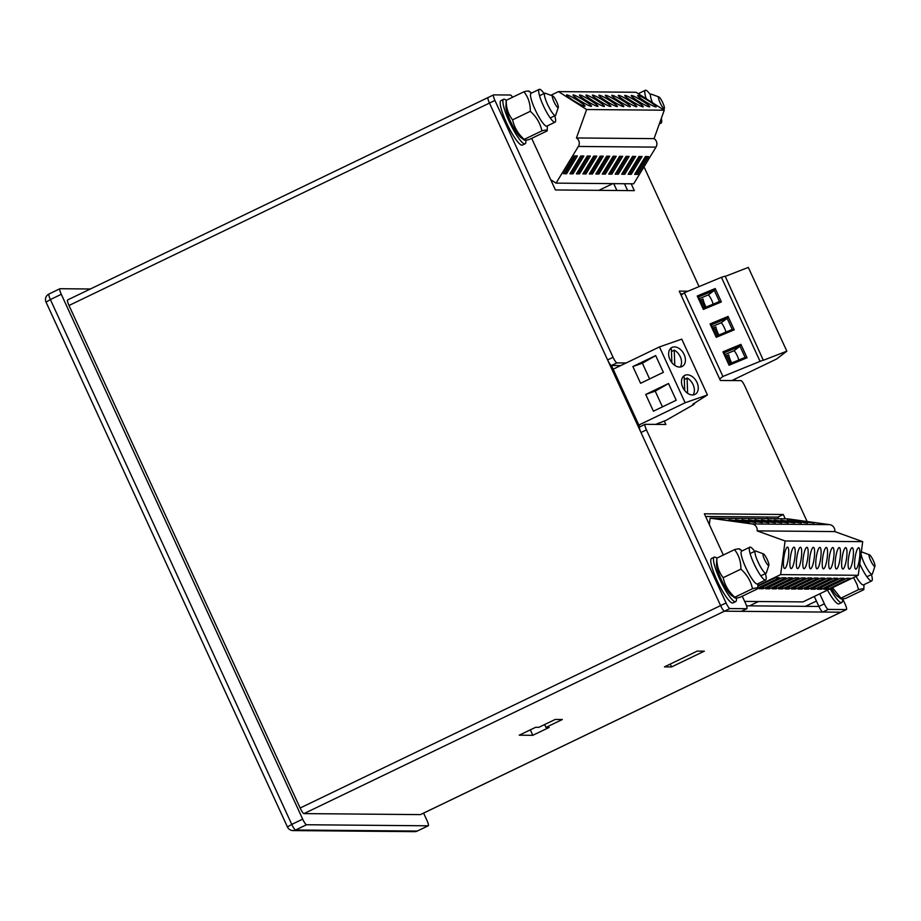 <?xml version="1.0" encoding="UTF-8"?>
<svg xmlns="http://www.w3.org/2000/svg" width="921" height="921" viewBox="0 0 921 921"><rect width="100%" height="100%" fill="white"/><g stroke="black" fill="none" stroke-linecap="round" stroke-linejoin="round"><path stroke-width="1.38" d="M671.455 351.695L674.241 350.107A10.799 7.449 -119.7 0 1 680.193 367.042M674.241 350.107L674.794 365.384M669.993 349.14A10.799 7.449 -119.7 0 1 671.374 349.163L671.846 362.586M684.303 379.613L687.089 378.024A10.799 7.449 -119.7 0 1 693.029 394.959M687.089 378.024L687.63 393.302M682.829 377.057A10.799 7.449 -119.7 0 1 684.211 377.08L684.694 390.504M638.84 425.053L685.143 402.753L707.432 394.959L692.845 404.169L694.572 403.801L693.018 404.964L665.848 420.448L655.671 424.397M669.935 359.466A10.799 7.449 -119.7 0 1 671.685 347.597A10.799 7.449 -119.7 0 1 683.497 353.296A10.799 7.449 -119.7 0 1 682.38 366.362A10.799 7.449 -119.7 0 1 669.935 359.466M655.671 355.575L632.877 366.535L640.59 383.286L663.373 372.326L655.671 355.575M613.156 369.217L659.471 346.918L681.759 339.124L707.432 394.959M685.143 402.753L659.471 346.918M668.508 383.493L645.725 394.453L653.426 411.203L676.21 400.244L668.508 383.493M682.783 387.384A10.799 7.449 -119.7 0 1 684.522 375.515A10.799 7.449 -119.7 0 1 696.345 381.213A10.799 7.449 -119.7 0 1 695.217 394.28A10.799 7.449 -119.7 0 1 682.783 387.384M632.877 366.535L642.374 363.219L655.694 355.621M649.604 378.945L642.374 363.219M645.725 394.453L655.211 391.137L668.531 383.539M662.441 406.863L655.211 391.137M734.221 329.845L716.239 337.328L710.079 323.927L728.051 316.444L734.221 329.845L732.276 329.465L727.13 318.298L711.277 324.894L716.411 336.061L732.276 329.465M725.241 276.381L748.324 267.412L786.845 351.166L763.336 360.295L725.138 276.162L721.408 277.302L684.395 292.705L722.927 376.459L719.658 378.957M763.659 359.915L722.927 376.459M747.058 357.762L729.087 365.246L722.916 351.845L740.898 344.362L747.058 357.762L745.112 357.383L739.977 346.215L724.113 352.812L729.248 363.979L745.112 357.383M721.373 301.927L703.402 309.41L697.232 296.009L715.214 288.526L721.373 301.927L719.428 301.547L714.293 290.38L698.429 296.976L703.563 308.144L719.428 301.547M725.978 332.078A10.799 4.029 -112.6 0 0 721.281 322.764L712.06 326.61M712.785 328.187L715.882 326.897A10.799 4.029 -112.6 0 0 717.862 332.93A10.799 4.029 -112.6 0 0 718.921 335.014M684.395 292.705L681.126 295.204M731.827 380.569L776.507 359.063L786.845 351.166M721.281 322.764L727.13 318.298L728.051 316.444M712.992 328.636L715.882 326.897M714.351 328.072L717.77 335.497M716.239 337.328L716.411 336.061M711.277 324.894L710.079 323.927M738.815 359.996A10.799 4.029 -112.6 0 0 734.118 350.682L724.896 354.527M725.621 356.105L728.718 354.815A10.799 4.029 -112.6 0 0 730.698 360.848A10.799 4.029 -112.6 0 0 731.769 362.932M734.118 350.682L739.977 346.215L740.898 344.362M725.829 356.554L728.718 354.815M727.187 355.99L730.606 363.415M729.087 365.246L729.248 363.979M724.113 352.812L722.916 351.845M713.142 304.16A10.799 4.029 -112.6 0 0 708.433 294.847L699.223 298.692M699.948 300.269L703.034 298.98A10.799 4.029 -112.6 0 0 705.014 305.012A10.799 4.029 -112.6 0 0 706.085 307.096M708.433 294.847L714.293 290.38L715.214 288.526M700.156 300.718L703.034 298.98M701.503 300.154L704.922 307.579M703.402 309.41L703.563 308.144M698.429 296.976L697.232 296.009M807.579 523.047L787.248 520.238L807.579 523.047M744.663 601.401L802.962 601.908L858.245 575.291L862.701 541.663L834.794 531.578A6.171 6.033 -89.5 0 0 829.625 524.636L787.766 518.845L710.149 518.166L709.308 524.533M834.794 531.578L757.177 530.899A6.171 6.033 -89.5 0 0 752.008 523.957L710.149 518.166M742.902 522.483L722.571 519.674L742.902 522.483M749.372 522.529L729.041 519.72L749.372 522.529M755.842 522.587L735.511 519.778L755.842 522.587M762.312 522.644L741.981 519.835L762.312 522.644M768.782 522.702L748.451 519.893L768.782 522.702M775.24 522.76L754.909 519.951L775.24 522.76M781.71 522.817L761.379 520.008L781.71 522.817M788.18 522.875L767.849 520.066L788.18 522.875M794.65 522.932L774.319 520.123L794.65 522.932M801.12 522.99L780.789 520.181L801.12 522.99M814.049 523.105L793.718 520.296L814.049 523.105M849.346 569.097A10.799 2.245 -82.1 0 1 849.289 569.086A10.799 2.245 -82.1 0 1 848.54 558.08A10.799 2.245 -82.1 0 1 852.247 547.696A10.799 2.245 -82.1 0 1 853.007 558.552A10.799 2.245 -82.1 0 1 849.346 569.097M840.228 578.261L817.445 589.221L821.325 589.256L844.108 578.296L840.228 578.261M858.245 575.291L780.628 574.612L785.083 540.984L757.177 530.899M757.902 585.56L780.628 574.612M757.787 588.139L779.431 577.72L775.551 577.697L757.879 586.205M782.021 577.743L759.238 588.715L763.118 588.749L785.901 577.778L782.021 577.743M788.491 577.801L765.696 588.772L769.588 588.807L792.371 577.835L788.491 577.801M794.961 577.858L772.166 588.83L776.046 588.864L798.841 577.893L794.961 577.858M801.431 577.916L778.636 588.887L782.516 588.922L805.311 577.951L801.431 577.916M807.89 577.974L785.106 588.945L788.986 588.98L811.769 578.008L807.89 577.974M814.36 578.031L791.576 589.003L795.456 589.037L818.239 578.066L814.36 578.031M820.83 578.089L798.047 589.06L801.926 589.095L824.709 578.123L820.83 578.089M827.3 578.146L804.505 589.118L808.385 589.152L831.179 578.181L827.3 578.146M833.77 578.204L810.975 589.175L814.855 589.21L837.65 578.238L833.77 578.204M846.698 578.319L823.915 589.279L827.795 589.313L850.578 578.342L846.698 578.319M862.701 541.663L785.083 540.984M784.669 568.533A10.799 2.245 -82.1 0 1 784.611 568.522A10.799 2.245 -82.1 0 1 783.863 557.516A10.799 2.245 -82.1 0 1 787.57 547.132A10.799 2.245 -82.1 0 1 788.33 557.988A10.799 2.245 -82.1 0 1 784.669 568.533M791.139 568.591A10.799 2.245 -82.1 0 1 791.081 568.579A10.799 2.245 -82.1 0 1 790.333 557.573A10.799 2.245 -82.1 0 1 794.029 547.189A10.799 2.245 -82.1 0 1 794.8 558.045A10.799 2.245 -82.1 0 1 791.139 568.591M797.609 568.637A10.799 2.245 -82.1 0 1 797.54 568.637A10.799 2.245 -82.1 0 1 796.803 557.631A10.799 2.245 -82.1 0 1 800.499 547.247A10.799 2.245 -82.1 0 1 801.27 558.103A10.799 2.245 -82.1 0 1 797.609 568.637M804.079 568.694A10.799 2.245 -82.1 0 1 804.01 568.694A10.799 2.245 -82.1 0 1 803.262 557.689A10.799 2.245 -82.1 0 1 806.969 547.293A10.799 2.245 -82.1 0 1 807.74 558.161A10.799 2.245 -82.1 0 1 804.079 568.694M810.538 568.752A10.799 2.245 -82.1 0 1 810.48 568.752A10.799 2.245 -82.1 0 1 809.732 557.746A10.799 2.245 -82.1 0 1 813.439 547.35A10.799 2.245 -82.1 0 1 814.199 558.218A10.799 2.245 -82.1 0 1 810.538 568.752M817.008 568.81A10.799 2.245 -82.1 0 1 816.95 568.81A10.799 2.245 -82.1 0 1 816.202 557.804A10.799 2.245 -82.1 0 1 819.909 547.408A10.799 2.245 -82.1 0 1 820.669 558.276A10.799 2.245 -82.1 0 1 817.008 568.81M823.478 568.867A10.799 2.245 -82.1 0 1 823.42 568.867A10.799 2.245 -82.1 0 1 822.672 557.861A10.799 2.245 -82.1 0 1 826.379 547.465A10.799 2.245 -82.1 0 1 827.139 558.333A10.799 2.245 -82.1 0 1 823.478 568.867M829.948 568.925A10.799 2.245 -82.1 0 1 829.89 568.925A10.799 2.245 -82.1 0 1 829.142 557.919A10.799 2.245 -82.1 0 1 832.837 547.523A10.799 2.245 -82.1 0 1 833.609 558.391A10.799 2.245 -82.1 0 1 829.948 568.925M836.418 568.982A10.799 2.245 -82.1 0 1 836.349 568.971A10.799 2.245 -82.1 0 1 835.612 557.976A10.799 2.245 -82.1 0 1 839.307 547.581A10.799 2.245 -82.1 0 1 840.079 558.437A10.799 2.245 -82.1 0 1 836.418 568.982M842.876 569.04A10.799 2.245 -82.1 0 1 842.819 569.028A10.799 2.245 -82.1 0 1 842.07 558.022A10.799 2.245 -82.1 0 1 845.777 547.638A10.799 2.245 -82.1 0 1 846.549 558.494A10.799 2.245 -82.1 0 1 842.876 569.04M855.816 569.155A10.799 2.245 -82.1 0 1 855.759 569.143A10.799 2.245 -82.1 0 1 855.01 558.138A10.799 2.245 -82.1 0 1 858.717 547.753A10.799 2.245 -82.1 0 1 859.477 558.61A10.799 2.245 -82.1 0 1 855.816 569.155M821.325 589.256L821.601 587.23M763.118 588.749L763.382 586.723M769.588 588.807L769.852 586.781M776.046 588.864L776.322 586.827M782.516 588.922L782.792 586.884M788.986 588.98L789.262 586.942M795.456 589.037L795.721 586.999M801.926 589.095L802.191 587.057M808.385 589.152L808.661 587.114M814.855 589.21L815.131 587.172M827.795 589.313L828.071 587.287M583.879 156.006L573.035 173.816L569.926 173.793L580.771 155.971L583.879 156.006L580.529 156.386M556.054 183.129L633.671 183.809L655.994 147.13A6.171 6.033 90.5 0 0 654.06 138.634L576.442 137.954A6.171 6.033 90.5 0 1 578.376 146.451L556.054 183.129L550.723 179.745M648.557 156.57L637.712 174.38L634.615 174.357L645.448 156.535L648.557 156.57L645.207 156.95M642.087 156.512L631.242 174.322L628.145 174.299L638.99 156.478L642.087 156.512L638.737 156.892M635.617 156.455L624.783 174.265L621.675 174.242L632.52 156.42L635.617 156.455L632.267 156.835M629.158 156.397L618.313 174.219L615.205 174.184L626.05 156.374L629.158 156.397L625.796 156.777M622.688 156.34L611.843 174.161L608.735 174.127L619.58 156.317L622.688 156.34L619.338 156.72M616.218 156.282L605.373 174.104L602.265 174.069L613.11 156.259L616.218 156.282L612.868 156.662M609.748 156.225L598.903 174.046L595.806 174.011L606.651 156.202L609.748 156.225L606.398 156.605M603.278 156.167L592.433 173.988L589.336 173.965L600.181 156.144L603.278 156.167L599.928 156.547M596.82 156.109L585.975 173.931L582.866 173.908L593.711 156.086L596.82 156.109L593.458 156.501M590.349 156.052L579.505 173.873L576.396 173.85L587.241 156.029L590.349 156.052L586.988 156.443M577.409 155.948L566.565 173.758L563.468 173.735L574.301 155.914L577.409 155.948L574.059 156.328M573.288 94.944A10.799 1.174 -148.7 0 1 583.695 100.147A10.799 1.174 -148.7 0 1 591.478 106.26A10.799 1.174 -148.7 0 1 581.635 101.655A10.799 1.174 -148.7 0 1 573.023 95.036A10.799 1.174 -148.7 0 1 573.288 94.944M612.833 183.624L598.892 190.336M550.804 95.289L558.46 91.605L636.077 92.273L664.248 110.209L654.06 138.634M558.46 91.605L586.642 109.53L664.248 110.209M637.965 95.508A10.799 1.174 -148.7 0 1 648.372 100.723A10.799 1.174 -148.7 0 1 656.155 106.824A10.799 1.174 -148.7 0 1 646.312 102.219A10.799 1.174 -148.7 0 1 637.7 95.6A10.799 1.174 -148.7 0 1 637.965 95.508M631.495 95.45A10.799 1.174 -148.7 0 1 641.902 100.665A10.799 1.174 -148.7 0 1 649.685 106.767A10.799 1.174 -148.7 0 1 639.853 102.162A10.799 1.174 -148.7 0 1 631.242 95.542A10.799 1.174 -148.7 0 1 631.495 95.45M625.025 95.393A10.799 1.174 -148.7 0 1 635.444 100.608A10.799 1.174 -148.7 0 1 643.215 106.721A10.799 1.174 -148.7 0 1 633.383 102.104A10.799 1.174 -148.7 0 1 624.772 95.485A10.799 1.174 -148.7 0 1 625.025 95.393M618.567 95.335A10.799 1.174 -148.7 0 1 628.974 100.55A10.799 1.174 -148.7 0 1 636.756 106.663A10.799 1.174 -148.7 0 1 626.913 102.047A10.799 1.174 -148.7 0 1 618.302 95.427A10.799 1.174 -148.7 0 1 618.567 95.335M612.097 95.277A10.799 1.174 -148.7 0 1 622.504 100.493A10.799 1.174 -148.7 0 1 630.286 106.606A10.799 1.174 -148.7 0 1 620.443 101.989A10.799 1.174 -148.7 0 1 611.832 95.37A10.799 1.174 -148.7 0 1 612.097 95.277M605.627 95.231A10.799 1.174 -148.7 0 1 616.034 100.435A10.799 1.174 -148.7 0 1 623.816 106.548A10.799 1.174 -148.7 0 1 613.973 101.943A10.799 1.174 -148.7 0 1 605.362 95.312A10.799 1.174 -148.7 0 1 605.627 95.231M599.157 95.174A10.799 1.174 -148.7 0 1 609.564 100.377A10.799 1.174 -148.7 0 1 617.346 106.491A10.799 1.174 -148.7 0 1 607.515 101.886A10.799 1.174 -148.7 0 1 598.903 95.254A10.799 1.174 -148.7 0 1 599.157 95.174M592.687 95.116A10.799 1.174 -148.7 0 1 603.105 100.32A10.799 1.174 -148.7 0 1 610.876 106.433A10.799 1.174 -148.7 0 1 601.045 101.828A10.799 1.174 -148.7 0 1 592.433 95.208A10.799 1.174 -148.7 0 1 592.687 95.116M586.228 95.059A10.799 1.174 -148.7 0 1 596.635 100.262A10.799 1.174 -148.7 0 1 604.418 106.376A10.799 1.174 -148.7 0 1 594.575 101.771A10.799 1.174 -148.7 0 1 585.963 95.151A10.799 1.174 -148.7 0 1 586.228 95.059M579.758 95.001A10.799 1.174 -148.7 0 1 590.165 100.205A10.799 1.174 -148.7 0 1 597.948 106.318A10.799 1.174 -148.7 0 1 588.105 101.713A10.799 1.174 -148.7 0 1 579.493 95.093A10.799 1.174 -148.7 0 1 579.758 95.001M566.818 94.886A10.799 1.174 -148.7 0 1 577.225 100.101A10.799 1.174 -148.7 0 1 585.008 106.203A10.799 1.174 -148.7 0 1 575.176 101.598A10.799 1.174 -148.7 0 1 566.553 94.978A10.799 1.174 -148.7 0 1 566.818 94.886M586.642 109.53L576.442 137.954M570.962 172.1L572.39 172.112L581.957 156.397M571.354 171.456L573.035 173.816M635.64 172.664L637.067 172.676L646.634 156.961M636.031 172.02L637.712 174.38M629.17 172.607L630.597 172.618L640.164 156.904M629.561 171.962L631.242 174.322M622.7 172.549L624.127 172.572L633.706 156.846M623.091 171.905L624.783 174.265M616.23 172.503L617.669 172.515L627.236 156.789M616.633 171.847L618.313 174.219M609.76 172.446L611.199 172.457L620.766 156.731M610.163 171.79L611.843 174.161M603.301 172.388L604.729 172.4L614.295 156.674M603.692 171.732L605.373 174.104M596.831 172.331L598.259 172.342L607.825 156.616M597.222 171.686L598.903 174.046M590.361 172.273L591.789 172.285L601.367 156.57M590.752 171.628L592.433 173.988M583.891 172.215L585.33 172.227L594.897 156.512M584.282 171.571L585.975 173.931M577.421 172.158L578.86 172.169L588.427 156.455M577.824 171.513L579.505 173.873M564.492 172.043L565.92 172.054L575.487 156.34M564.884 171.398L566.565 173.758M752.492 588.726L734.797 597.234L734.912 597.902L731.389 595.334A18.201 3.442 64.3 0 1 721.166 579.344A18.201 3.442 64.3 0 1 716.503 564.4L716.814 558.149C716.699 565.724 718.817 572.229 723.192 577.674C724.804 585.261 728.672 591.777 734.797 597.234C734.29 598.328 736.04 598.351 740.024 597.28L757.718 588.772C758.213 587.667 756.463 587.656 752.492 588.726C750.868 581.139 747 574.612 740.887 569.155C741.002 561.591 738.884 555.075 734.509 549.641C738.492 548.571 740.231 548.594 739.736 549.687M757.718 588.772L757.983 583.695M754.667 551.38A18.201 3.442 64.3 0 0 749.844 547.201L741.658 551.138A18.201 3.442 64.3 0 0 745.734 567.509A18.201 3.442 64.3 0 0 757.453 583.949L765.639 580.011A18.201 3.442 64.3 0 0 765.374 573.622M749.844 547.201A18.201 3.442 64.3 0 0 753.931 563.571A18.201 3.442 64.3 0 0 765.639 580.011M723.192 577.674L740.887 569.155M716.814 558.149L734.509 549.641M541.905 130.874L524.21 139.393L524.325 140.061L520.814 137.494A18.201 3.442 64.3 0 1 510.579 121.491A18.201 3.442 64.3 0 1 505.917 106.56L506.239 100.308C506.113 107.872 508.231 114.388 512.606 119.822C514.229 127.409 518.086 133.936 524.21 139.393C523.704 140.487 525.454 140.499 529.437 139.439L547.132 130.92C547.627 129.826 545.877 129.815 541.905 130.874C540.282 123.287 536.413 116.771 530.3 111.314C530.427 103.739 528.297 97.235 523.922 91.789C527.906 90.73 529.644 90.742 529.149 91.835M547.132 130.92L547.396 125.843M544.081 93.539A18.201 3.442 64.3 0 0 539.257 89.349L531.072 93.297A18.201 3.442 64.3 0 0 535.147 109.668A18.201 3.442 64.3 0 0 546.867 126.108L555.052 122.159A18.201 3.442 64.3 0 0 554.787 115.781M539.257 89.349A18.201 3.442 64.3 0 0 543.344 105.719A18.201 3.442 64.3 0 0 555.052 122.159M512.606 119.822L530.3 111.314M506.239 100.308L523.922 91.789M832.515 587.679L840.873 598.166C840.366 599.26 842.105 599.272 846.1 598.213L863.783 589.693C864.278 588.6 862.54 588.588 858.556 589.647L856.944 584.213L853.525 577.559M863.783 589.693L864.059 584.616M855.943 576.396A18.201 3.442 64.3 0 0 863.518 584.881L871.715 580.932A18.201 3.442 64.3 0 0 871.45 574.554M859.742 563.94A18.201 3.442 64.3 0 0 860.007 564.492A18.201 3.442 64.3 0 0 871.715 580.932M831.375 588.231A18.201 3.442 64.3 0 0 837.465 596.267L840.977 598.834L840.873 598.166L858.556 589.647M631.979 92.238L635.352 92.273M659.758 122.723A18.201 3.442 64.3 0 0 661.128 123.092A18.201 3.442 64.3 0 0 661.301 118.429M650.157 94.46A18.201 3.442 64.3 0 0 645.333 90.281A18.201 3.442 64.3 0 0 646.243 98.754M716.814 558.161A24.683 4.663 64.3 0 0 714.708 557.044A24.683 4.663 64.3 0 0 714.27 557.136A24.683 4.663 64.3 0 0 719.808 579.332A24.683 4.663 64.3 0 0 735.683 601.62A24.683 4.663 64.3 0 0 736.409 598.04M714.27 557.136L711.542 558.448A24.683 4.663 64.3 0 0 717.079 580.644A24.683 4.663 64.3 0 0 732.955 602.933L735.683 601.62M506.228 100.308A24.683 4.663 64.3 0 0 504.121 99.192A24.683 4.663 64.3 0 0 503.683 99.284A24.683 4.663 64.3 0 0 509.221 121.48A24.683 4.663 64.3 0 0 525.108 143.768A24.683 4.663 64.3 0 0 525.822 140.188M503.683 99.284L500.955 100.596A24.683 4.663 64.3 0 0 506.492 122.792A24.683 4.663 64.3 0 0 522.368 145.081L525.108 143.768M830.201 588.795A24.683 4.663 64.3 0 0 841.759 602.541A24.683 4.663 64.3 0 0 842.473 598.972M827.472 590.108A24.683 4.663 64.3 0 0 839.031 603.854L841.759 602.541M767.285 559.669A6.412 1.209 64.3 0 0 763.417 553.878A6.412 1.209 64.3 0 0 764.844 560.187A6.412 1.209 64.3 0 0 768.874 565.229A6.412 1.209 64.3 0 0 767.285 559.669M763.417 553.878L755.842 551.08A12.341 2.337 64.3 0 0 755.335 551.057A12.341 2.337 64.3 0 0 758.11 562.155A12.341 2.337 64.3 0 0 766.042 573.299A12.341 2.337 64.3 0 0 766.353 572.897L768.874 565.229M556.698 101.828A6.412 1.209 64.3 0 0 552.83 96.037A6.412 1.209 64.3 0 0 554.258 102.335A6.412 1.209 64.3 0 0 558.287 107.389A6.412 1.209 64.3 0 0 556.698 101.828M552.83 96.037L545.255 93.228A12.341 2.337 64.3 0 0 544.748 93.217A12.341 2.337 64.3 0 0 547.523 104.315A12.341 2.337 64.3 0 0 555.455 115.459A12.341 2.337 64.3 0 0 555.766 115.056L558.287 107.389M873.35 560.601A6.412 1.209 64.3 0 0 869.482 554.81A6.412 1.209 64.3 0 0 870.921 561.108A6.412 1.209 64.3 0 0 874.95 566.162A6.412 1.209 64.3 0 0 873.35 560.601M869.482 554.81L861.918 552.001A12.341 2.337 64.3 0 0 861.411 551.99A12.341 2.337 64.3 0 0 861.319 552.047L861.411 551.99M861.066 553.924A12.341 2.337 64.3 0 0 864.174 563.088A12.341 2.337 64.3 0 0 872.118 574.232A12.341 2.337 64.3 0 0 872.429 573.829L874.95 566.162M662.763 102.749A6.412 1.209 64.3 0 0 658.895 96.958A6.412 1.209 64.3 0 0 660.334 103.267A6.412 1.209 64.3 0 0 664.363 108.31A6.412 1.209 64.3 0 0 662.763 102.749M658.895 96.958L651.331 94.161A12.341 2.337 64.3 0 0 650.825 94.138A12.341 2.337 64.3 0 0 652.505 102.726M746.54 605.822L818.907 606.455L814.302 596.44M549.192 727.417L532.822 735.303L519.237 735.188L535.619 727.302L538.854 727.325L555.236 719.439L562.351 719.508L545.969 727.394L549.192 727.417M620.673 365.591L611.463 365.51A6.171 1.163 -115.7 0 1 607.595 359.927L489.465 103.083A6.171 1.163 -115.7 0 1 488.084 97.534A6.171 1.163 -115.7 0 1 488.188 97.511A6.171 1.163 64.3 0 0 488.084 97.534A6.171 1.163 64.3 0 0 489.465 103.083L720.59 605.592A6.171 1.163 64.3 0 0 724.459 611.187L840.873 612.212A6.171 1.163 64.3 0 0 840.988 612.189A6.171 1.163 -115.7 0 1 840.873 612.212L822.764 612.051A6.171 1.163 -115.7 0 1 818.907 606.455L824.364 603.831L819.759 593.815M741.463 611.245A6.171 1.163 -115.7 0 1 741.382 611.314A6.171 1.163 -115.7 0 1 741.278 611.337L724.459 611.187L303.999 813.6L420.425 814.613L846.341 609.575L828.232 609.414A6.171 1.163 -115.7 0 1 824.364 603.831M704.323 651.159L671.559 666.931L664.444 666.873L697.209 651.101L704.323 651.159M90.362 288.987L60.015 288.722A6.171 1.163 64.3 0 0 59.9 288.745A6.171 1.163 64.3 0 0 61.281 294.294L302.687 819.149A6.171 1.163 64.3 0 0 306.555 824.744L428.15 825.803A6.171 1.163 64.3 0 0 428.253 825.78A6.171 1.163 64.3 0 0 426.872 820.231L423.602 813.116M303.999 813.6A6.171 1.163 -115.7 0 1 300.142 808.005L720.59 605.592L640.981 432.502A6.171 1.163 -115.7 0 1 639.6 426.953A6.171 1.163 -115.7 0 1 639.704 426.93M626.13 362.966L616.92 362.886A6.171 1.163 -115.7 0 1 613.064 357.29L494.922 100.447L69.006 305.484L300.142 808.005M69.006 305.484A6.171 1.163 -115.7 0 1 67.624 299.935A6.171 1.163 -115.7 0 1 67.728 299.912M735.649 380.603L734.935 379.072M616.92 362.886L611.463 365.51L639.692 426.907M734.348 380.592L733.887 379.59M544.656 724.539L545.969 727.394M530.312 729.858L532.822 735.303M670.246 664.076L671.559 666.931M613.743 183.636L616.897 190.497M767.089 517.026L767.849 518.673M807.671 605.258L808.178 606.363M778.579 518.765L777.819 517.118L705.601 516.485M785.268 518.822L783.276 514.494L777.819 517.118M783.276 514.494L704.369 513.803L723.33 555.018M742.268 596.198L745.457 603.14A6.171 1.163 -115.7 0 1 746.839 608.689A6.171 1.163 -115.7 0 1 746.735 608.712L729.916 608.562A6.171 1.163 -115.7 0 1 726.059 602.967L646.438 429.877A6.171 1.163 -115.7 0 1 645.057 424.328A6.171 1.163 -115.7 0 1 645.172 424.305L665.871 424.489L664.26 421.001M729.916 608.562L724.459 611.187A6.171 1.163 -115.7 0 1 720.59 605.592L726.059 602.967M659.171 424.431L658.527 423.027M494.922 100.447A6.171 1.163 -115.7 0 1 493.541 94.898A6.171 1.163 -115.7 0 1 493.644 94.875L510.464 95.024A6.171 1.163 -115.7 0 1 512.537 97.269M531.682 138.357L555.421 189.956L634.327 190.647L631.173 183.786M627.627 190.589L624.473 183.728M643.998 166.839L698.682 285.752A6.171 1.163 -115.7 0 1 699.062 286.604M682.91 293.845L680.492 293.822M687.987 291.209L679.261 291.14L720.349 380.477L741.048 380.649A6.171 1.163 -115.7 0 1 744.905 386.244L807.13 521.528M842.738 598.938L845.064 604.003A6.171 1.163 -115.7 0 1 846.445 609.552A6.171 1.163 -115.7 0 1 846.341 609.575M841.069 612.108A6.171 1.163 -115.7 0 1 840.988 612.189L420.529 814.59M721.408 277.302L759.929 361.055M829.625 524.636L752.008 523.957M578.376 146.451L655.994 147.13M306.555 824.744L295.629 829.994L417.225 831.064L428.15 825.803M61.281 294.294L50.367 299.555L291.761 824.399L302.687 819.149M417.42 830.972A6.171 1.163 -115.7 0 1 417.328 831.041A6.171 1.163 -115.7 0 1 417.225 831.064A6.171 6.033 -89.5 0 1 414.6 831.651A6.171 6.171 0 0 0 417.328 831.041L428.253 825.78M59.9 288.745L48.974 294.006A6.171 6.171 0 0 0 46.05 302.146L50.367 299.555A6.171 1.163 -115.7 0 1 48.974 294.006A6.171 1.163 -115.7 0 1 49.089 293.983M414.6 831.651L293.005 830.581A6.171 6.033 -89.5 0 0 295.629 829.994A6.171 1.163 64.3 0 1 291.761 824.399L287.456 826.989L46.05 302.146M828.232 609.414L822.764 612.051M746.735 608.712L741.278 611.337M646.438 429.877L640.981 432.502M613.064 357.29L607.595 359.927M742.188 550.885L739.632 549.02M531.601 93.044L529.045 91.167M638.276 93.677L645.333 90.281M659.321 123.955L661.128 123.092M760.815 575.821L766.042 573.299M750.108 553.579L755.335 551.057M550.228 117.969L555.455 115.459M539.522 95.726L544.748 93.217M805.426 606.34L816.42 601.045M866.891 576.742L872.118 574.232M749.533 605.845L758.524 601.517M664.363 108.31L663.834 109.933M493.541 94.898L67.624 299.935M287.456 826.989A6.171 6.171 0 0 0 293.005 830.581M746.839 608.689L741.382 611.314M645.057 424.328L639.6 426.953M846.445 609.552L840.988 612.189"/></g></svg>
